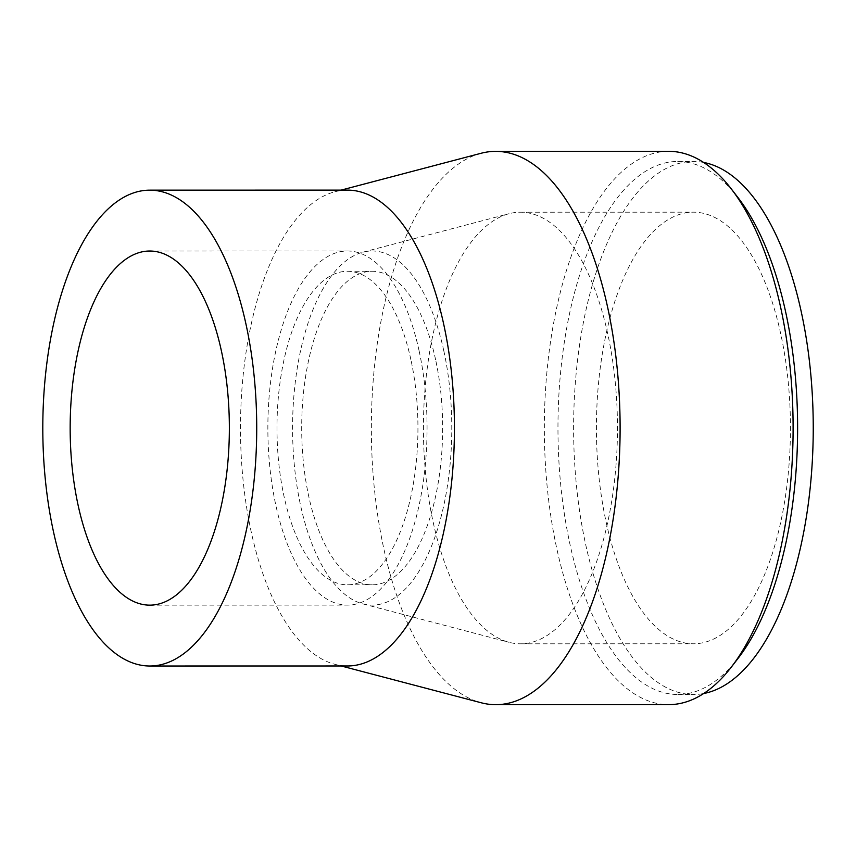 <?xml version="1.0" encoding="UTF-8"?>
<svg xmlns="http://www.w3.org/2000/svg" width="856" height="856" viewBox="0 0 856 856"><rect width="100%" height="100%" fill="white"/><g stroke="black" fill="none" stroke-linecap="round" stroke-linejoin="round"><path stroke-width="0.64" stroke-dasharray="4.28 3.21" d="M703.568 162.426A266.516 119.829 -90 0 0 693.381 161.463A266.516 119.829 -90 0 0 573.616 428A266.516 119.829 -90 0 0 693.488 694.494A266.516 119.829 -90 0 0 703.675 693.531M738.054 197.672A266.516 119.829 -90 0 0 677.738 161.463A266.516 119.829 -90 0 0 557.962 428A266.516 119.829 -90 0 0 677.845 694.494A266.516 119.829 -90 0 0 738.15 658.264M780.736 333.872A215.798 97.017 -90 0 0 693.392 212.181A215.798 97.017 -90 0 0 596.418 428A215.798 97.017 -90 0 0 693.478 643.776A215.798 97.017 -90 0 0 780.736 333.872M607.749 333.904A215.798 97.017 -90 0 0 520.405 212.213A215.798 97.017 -90 0 0 509.02 213.711A215.798 97.017 -90 0 0 423.431 428.032A215.798 97.017 -90 0 0 509.106 642.321A215.798 97.017 -90 0 0 520.501 643.808A215.798 97.017 -90 0 0 607.749 333.904M443.804 350.832A177.064 79.608 -90 0 0 362.794 252.21A177.064 79.608 -90 0 0 292.57 428.054A177.064 79.608 -90 0 0 362.869 603.887A177.064 79.608 -90 0 0 437.052 530.72A177.064 79.608 -90 0 0 443.804 350.832M435.597 359.68A156.776 70.481 -90 0 0 372.146 271.266A156.776 70.481 -90 0 0 301.697 428.054A156.776 70.481 -90 0 0 372.21 584.819A156.776 70.481 -90 0 0 435.597 359.68M410.891 359.68A156.776 70.481 -90 0 0 347.44 271.277A156.776 70.481 -90 0 0 276.98 428.064A156.776 70.481 -90 0 0 347.504 584.819A156.776 70.481 -90 0 0 410.891 359.68M419.098 350.832A177.064 79.608 -90 0 0 347.429 250.99A177.064 79.608 -90 0 0 267.864 428.064A177.064 79.608 -90 0 0 347.504 605.106A177.064 79.608 -90 0 0 419.098 350.832M347.418 190.118A237.925 106.968 -90 0 0 334.856 191.765A237.925 106.968 -90 0 0 240.493 428.064A237.925 106.968 -90 0 0 334.953 664.331A237.925 106.968 -90 0 0 347.515 665.979M481.072 153.278A276.659 124.388 -90 0 0 371.354 428.043A276.659 124.388 -90 0 0 481.19 702.765M668.675 151.319A276.659 124.388 -90 0 0 544.341 428.011A276.659 124.388 -90 0 0 668.782 704.638M677.845 694.494L693.488 694.494M677.738 161.463L693.381 161.463M520.501 643.808L693.478 643.776M520.405 212.213L693.392 212.181M362.869 603.887L509.106 642.321M362.794 252.21L509.02 213.711M347.504 584.819L372.21 584.819M347.44 271.277L372.146 271.266M149.811 605.149L347.504 605.106M149.736 251.022L347.429 250.99M334.953 664.331L341.212 665.979M334.856 191.765L341.116 190.118"/><path stroke-width="1.28" d="M703.675 693.531A266.516 119.829 -90 0 0 801.248 311.755A266.516 119.829 -90 0 0 703.568 162.426M341.212 665.979L481.19 702.765A276.659 124.388 -90 0 0 495.795 704.681L668.782 704.638A276.659 124.388 -90 0 0 731.388 667.027L738.15 658.264A266.516 119.829 -90 0 0 785.605 311.755A266.516 119.829 -90 0 0 738.054 197.672L731.292 188.909A276.659 124.388 -90 0 0 668.675 151.319L495.688 151.362A276.659 124.388 -90 0 0 481.072 153.278L341.116 190.118M221.394 350.874A177.064 79.608 -90 0 0 149.736 251.022A177.064 79.608 -90 0 0 70.16 428.107A177.064 79.608 -90 0 0 149.811 605.149A177.064 79.608 -90 0 0 221.394 350.874M246.014 324.328A237.925 106.968 -90 0 0 149.725 190.16A237.925 106.968 -90 0 0 42.8 428.107A237.925 106.968 -90 0 0 149.821 666.011A237.925 106.968 -90 0 0 246.014 324.328M149.821 666.011L347.515 665.979A237.925 106.968 -90 0 0 443.718 324.285A237.925 106.968 -90 0 0 347.418 190.118L149.725 190.16M495.795 704.681A276.659 124.388 -90 0 0 607.653 307.368A276.659 124.388 -90 0 0 495.688 151.362M731.388 667.027A276.659 124.388 -90 0 0 780.64 307.336A276.659 124.388 -90 0 0 731.292 188.909"/></g></svg>
